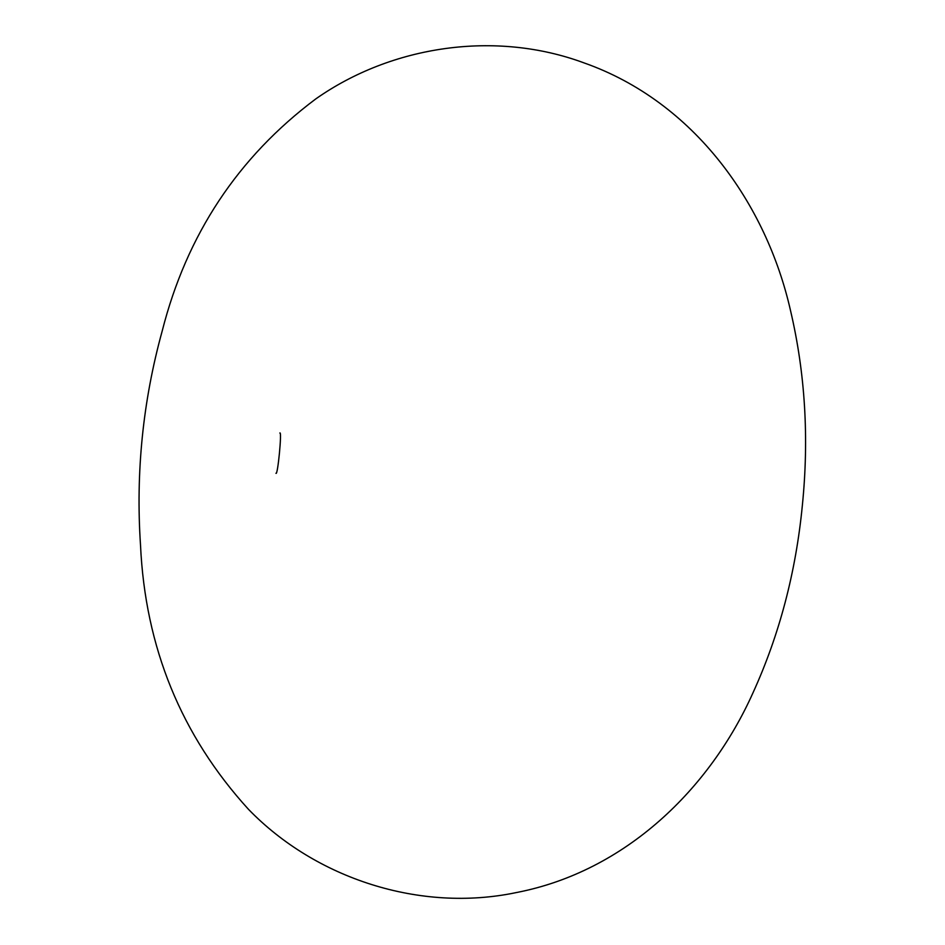 <?xml version="1.0" encoding="UTF-8"?>
<svg xmlns="http://www.w3.org/2000/svg" width="945" height="945" viewBox="0 0 945 945"><rect width="100%" height="100%" fill="white"/><g stroke="black" fill="none" stroke-linecap="round" stroke-linejoin="round"><path stroke-width="1.42" d="M584.116 62.925C495.57 30.075 391.797 45.49 315.878 98.847C237.927 157.224 186.685 234.643 162.174 331.093C142.884 401.117 135.667 472.441 140.51 545.064C145.199 647.325 181.192 735.423 248.488 809.333C315.677 878.696 420.289 912.775 516.383 892.553C625.673 871.444 710.014 788.697 752.952 692.886C779.401 634.839 795.867 572.316 802.364 505.327C809.133 438.114 805.211 373.31 790.599 310.929C766.489 203.86 694.268 101.753 584.116 62.925M279.838 433.011L279.838 433.011C282.153 430.318 277.7 476.351 275.952 473.268"/></g></svg>
